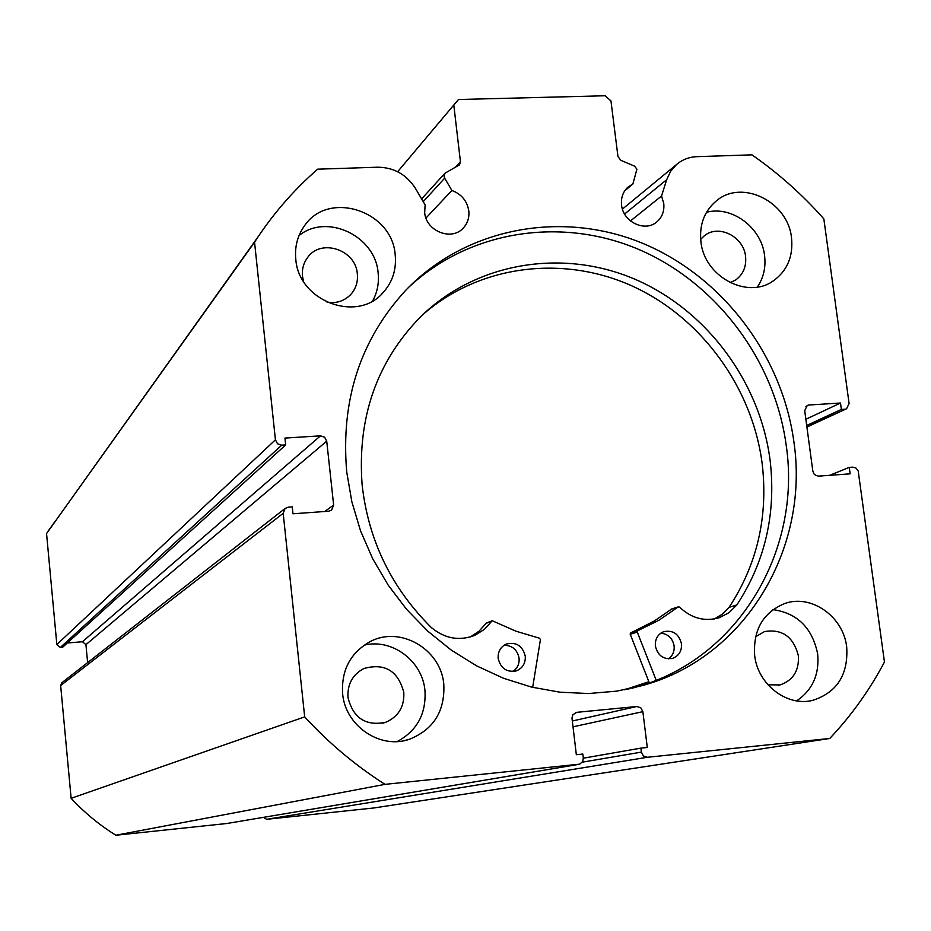<?xml version="1.0" encoding="UTF-8"?>
<svg xmlns="http://www.w3.org/2000/svg" width="931" height="931" viewBox="0 0 931 931"><rect width="100%" height="100%" fill="white"/><g stroke="black" fill="none" stroke-linecap="round" stroke-linejoin="round"><path stroke-width="1.4" d="M656.18 680.235L637.165 631.8L637.805 630.671L658.88 620.29L678.164 606.965L679.537 607.082C691.477 618.44 704.814 621.955 719.558 617.602L729.078 612.633L736.793 605.01C764.991 561.975 776.128 514.04 770.216 461.229C760.418 382.199 706.606 309.802 634.36 278.974C562.138 248.309 476.439 262.274 420.777 316.61C376.648 361.659 357.097 417.786 362.136 485.004C368.443 540.632 391.625 588.252 431.681 627.878L431.716 627.843C445.123 638.759 459.542 641.226 474.961 635.245L484.364 629.403L492.231 620.733L515.89 631.171L539.549 638.247L540.434 639.585L532.672 687.381M649.314 682.854L630.147 633.999L630.776 632.882L654.551 620.861L671.495 609.13M660.801 633.161C668.167 633.988 672.613 638.259 674.125 645.963C674.568 651.514 672.659 655.808 668.423 658.869M681.492 643.88C681.853 651.037 678.932 655.843 672.717 658.322C663.524 659.788 657.74 655.668 655.354 645.951C654.982 638.969 657.798 634.209 663.78 631.637C673.101 629.915 679.002 633.999 681.492 643.88M504.055 645.264C512.341 645.427 517.345 649.757 519.091 658.252C519.475 663.989 517.392 668.411 512.853 671.519M525.27 656.227C525.596 663.221 522.722 668.062 516.624 670.751C506.848 672.706 500.703 668.574 498.166 658.368C497.841 651.595 500.575 646.824 506.383 644.031C516.309 641.738 522.605 645.811 525.27 656.227M729.089 607.338C757.078 564.652 768.145 517.112 762.303 464.732C752.818 388.052 701.602 317.564 632.137 285.992C562.661 254.605 479.384 264.986 422.802 314.655M470.283 636.944L478.976 631.253L486.401 623.014M714.403 618.94L722.444 614.146L729.02 607.361L736.758 604.975M648.872 681.713L624.492 689.813M806.863 426.735L846.57 408.744L849.095 403.542L823.842 218.866C802.336 194.591 778.374 173.247 751.945 154.849L696.9 156.664C689.091 156.99 682.295 159.62 676.5 164.554L670.588 171.374L666.677 179.695L661.534 196.022L663.745 203.435C664.513 211.023 662.22 217.167 656.867 221.857C645.136 232.482 623.037 222.009 621.571 205.053C620.837 197.791 622.944 191.833 627.89 187.166L632.882 183.966L636.909 169.198L634.581 166.16L620.826 160.33L617.963 156.548L610.957 100.909L605.138 95.765L458.483 99.512L453.793 105.028L460.438 161.703L459.507 164.857L444.983 173.201L444.052 176.355L444.669 178.17L423.209 201.643M258.085 236.811L254.547 242.188L275.425 439.828L277.519 443.773L281.709 445.181L60.364 647.452L56.849 644.531L46.55 533.568L258.085 236.811C275.18 211.407 295.034 188.865 317.657 169.186L377.707 167.208C393.929 167.371 406.556 174.516 415.598 188.644L425.118 204.89L424.676 212.617C426.002 231.237 451.768 241.397 463.347 227.967C467.641 223.254 469.457 217.575 468.805 210.918C467.106 200.898 461.473 194.079 451.884 190.483L444.669 178.17M632.882 183.966L624.689 190.89M632.184 688.195L637.374 686.752C738.248 658.52 801.859 550.78 786.206 445.297C774.743 360.402 716.684 282.966 638.992 249.531C561.312 216.295 469.015 230.318 408.115 287.842M793.887 441.829C782.087 354.502 721.304 275.145 640.761 242.537C560.253 210.103 465.558 227.909 405.753 290.286C360.262 339.734 340.583 400.295 346.728 471.959L351.837 501.728L360.541 530.833L372.726 558.798L388.18 585.134L406.649 609.398L427.806 631.171L451.279 650.117L476.684 665.898L503.578 678.292L531.508 687.09L559.985 692.198L588.567 693.537L616.764 691.139L644.136 685.076C745.719 656.646 809.702 548.091 793.887 441.829M754.669 655.505C757.753 684.564 787.079 707.048 812.879 700.321C837.109 692.361 848.385 674.591 846.698 647.01C843.381 616.485 811.18 593.815 784.647 603.556C763.013 612.586 753.028 629.903 754.669 655.505M796.622 700.868C812.53 690.115 819.536 674.451 817.651 653.865C812.309 627.96 797.425 613.203 772.986 609.607M342.608 693.595C345.18 725.819 380.023 749.595 409.256 739.342C433.555 729.59 445.065 711.226 443.796 684.238C440.957 649.058 399.911 625.283 369.875 641.773C350.359 652.934 341.27 670.215 342.608 693.595M397.293 741.542C417.146 730.684 426.363 713.623 424.943 690.36C422.348 660.894 391.998 638.212 364.184 645.16M700.915 241.699C704.173 276.635 747.488 299.794 773.417 280.813C787.335 270.665 793.363 256.316 791.513 237.801C788.033 201.666 741.937 178.787 716.37 200.875C704.36 211.058 699.204 224.662 700.915 241.699M757.38 287.051C763.583 277.799 765.98 267.278 764.56 255.501C761.558 227.641 731.859 205.425 706.524 212.28M295.79 259.144C298.467 301.307 357.504 323.383 383.293 292.392C392.614 281.872 396.571 269.362 395.198 254.861C392.3 210.639 328.096 189.843 304.344 226.024C297.466 235.752 294.615 246.796 295.79 259.144M372.679 300.876C377.358 292.276 379.173 282.943 378.126 272.899C375.484 236.043 326.967 212.885 299.037 235.543M303.541 281.441L302.494 276.298C301.83 269.245 303.541 262.973 307.614 257.48C320.997 238.138 355.782 249.694 357.329 273.83C358.063 281.569 356.003 288.296 351.173 294.033C344.796 300.864 336.778 303.622 327.107 302.296M700.659 239.337L704.348 235.776C718.557 223.929 743.694 236.544 745.556 256.351C746.546 266.394 743.299 274.238 735.827 279.87L730.148 282.687M403.798 692.327C404.496 706.745 398.433 716.742 385.609 722.328C365.65 726.285 353.117 718.01 347.996 697.505C347.275 684.215 352.581 674.556 363.905 668.516C384.712 662.791 398.002 670.727 403.798 692.327M755.541 636.781L764.549 631.555C782.238 628.762 793.503 636.792 798.356 655.668C799.252 670.634 793.154 680.386 780.073 684.925L767.924 684.774M320.485 435.836L324.64 437.244L326.723 441.166L85.931 644.648L82.44 641.738L320.485 435.836L284.944 438.07L285.666 444.937L281.709 445.181M324.71 511.515L333.647 505.091L326.723 441.166M333.647 505.091L331.599 510.095L328.631 511.224L292.974 513.784L292.241 506.871L288.273 507.162L285.072 508.466L283.187 513.33L304.681 716.87C328.748 743.054 355.526 765.55 385.003 784.356L579.699 764.142L582.69 761.558L583.318 758.078L582.841 754.052L576.336 754.715L571.971 718.01L572.844 714.764L576.731 712.331L575.416 712.646M572.297 721.001L636.839 706.501L576.731 712.331M636.839 706.501L640.807 707.793L642.867 711.656L572.996 726.82M582.317 762.163L641.378 752.12L640.889 748.128L647.289 747.477L642.867 711.656M641.378 752.12L643.437 755.995L647.417 757.275L829.754 738.469C851.434 715.485 869.659 689.999 884.45 661.999L858.196 470.97L856.031 468.084L852.761 467.141L849.27 467.385L850.154 473.844L818.582 476.113L815.789 475.473L813.973 473.879L812.821 471.063L804.71 410.687L807.189 405.497L809.004 404.997L805.932 406.486M844.859 409.209L841.368 409.431L840.495 403.018L809.004 404.997M647.417 757.275L266.627 819.303L373.843 807.968L829.754 738.469M266.627 819.303L263.426 817.348M578.675 764.374L226.687 823.528L578.593 764.374M283.187 513.33L60.655 685.53L71.128 798.309C84.442 812.647 99.349 824.947 115.851 835.235L226.687 823.528M60.655 685.53L61.993 682.609M85.931 644.648L87.63 662.604M67.3 643.007L82.44 641.738M60.364 647.452L62.61 647.266L285.666 444.937M48.598 530.461L55.406 520.918M115.851 835.235L385.003 784.356M46.55 533.568L254.547 242.188M304.681 716.87L71.128 798.309M453.793 105.028L397.653 171.723M829.684 475.31L849.27 467.385M805.862 419.264L840.495 403.018M806.688 425.479L841.368 409.431M583.33 758.195L640.889 748.128M628.448 689.021L648.977 681.969M661.534 196.022L630.462 220.938M451.884 190.483L425.967 218.04M637.246 632.102L630.217 634.302M491.789 621.105L485.877 623.421M678.164 606.965L670.844 609.351M637.805 630.671L630.776 632.882M56.849 644.531L275.425 439.828M455.166 167.464L460.438 161.703M666.677 179.695L624.596 214.025M672.717 658.322L671.775 658.578M516.624 670.751L515.448 671.123M492.231 620.733L486.319 623.048M474.961 635.245L471.458 636.583M719.558 617.602L717.01 618.37M678.431 606.803L671.111 609.188M463.347 227.967L462.509 228.793M656.867 221.857L656.041 222.509M809.889 700.892L812.879 700.321M403.775 740.727L409.256 739.342M771.473 282.023L773.417 280.813M381.21 294.51L383.293 292.392M350.068 295.197L351.173 294.033M734.78 280.545L735.827 279.87M382.641 723.201L385.609 722.328M778.432 685.274L780.073 684.925M285.072 508.466L61.76 682.795M846.326 408.86L806.898 427.038M644.136 685.076L637.374 686.752M629.915 688.603L626.959 689.336M676.5 164.554L622.443 209.079M444.983 173.201L421.615 198.908"/></g></svg>
